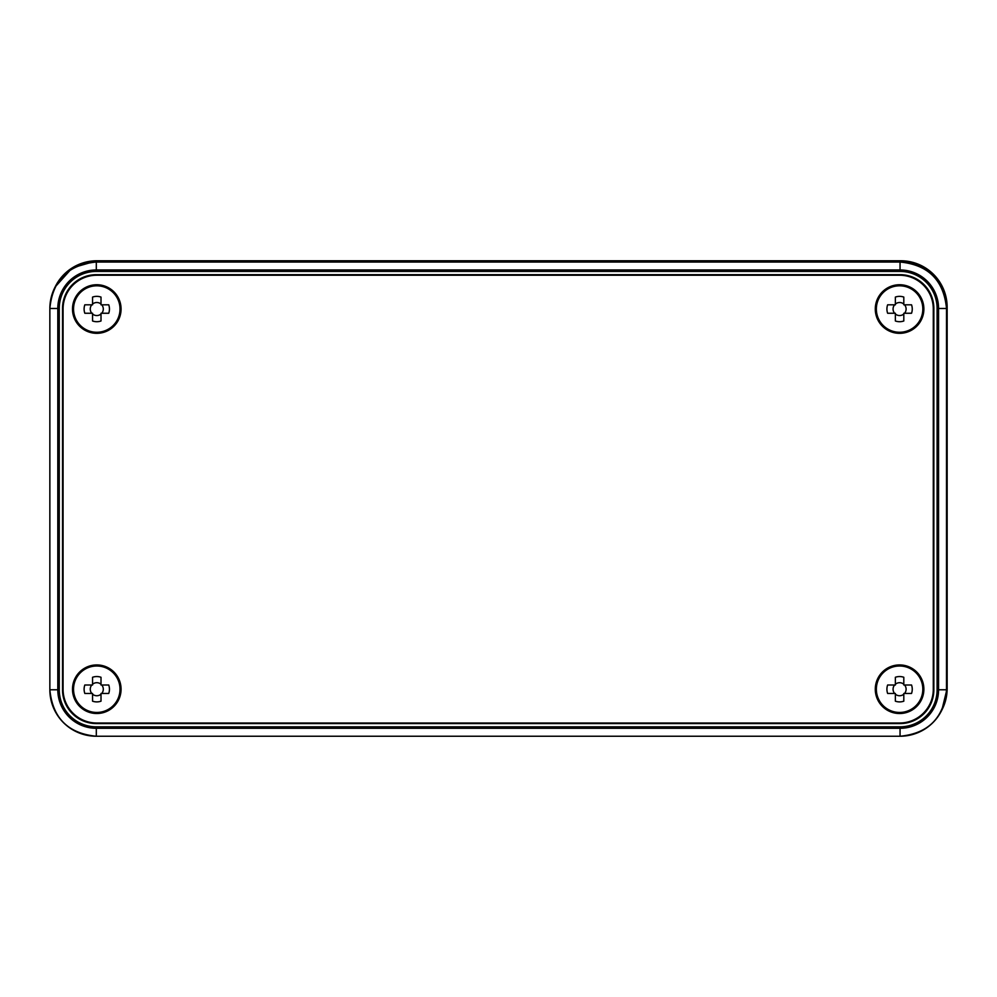 <?xml version="1.0" encoding="UTF-8"?>
<svg xmlns="http://www.w3.org/2000/svg" width="997" height="997" viewBox="0 0 997 997"><rect width="100%" height="100%" fill="white"/><g stroke="black" fill="none" stroke-linecap="round" stroke-linejoin="round"><path stroke-width="1.5" d="M933.853 689.774A33.798 33.798 0 0 1 900.054 723.573L96.31 723.573A33.798 33.798 0 0 1 62.524 689.774L62.524 308.484A33.798 33.798 0 0 1 96.31 274.686L900.054 274.686A33.798 33.798 0 0 1 933.853 308.484L933.853 689.774M875.291 309.033A24.289 24.289 0 0 1 911.732 287.996A24.289 24.289 0 0 1 911.732 330.069A24.289 24.289 0 0 1 875.291 309.033M875.291 689.226A24.289 24.289 0 0 1 911.732 668.189A24.289 24.289 0 0 1 911.732 710.263A24.289 24.289 0 0 1 875.291 689.226M72.494 689.226A24.289 24.289 0 0 1 108.922 668.189A24.289 24.289 0 0 1 108.922 710.263A24.289 24.289 0 0 1 72.494 689.226M72.494 309.033A24.289 24.289 0 0 1 108.922 287.996A24.289 24.289 0 0 1 108.922 330.069A24.289 24.289 0 0 1 72.494 309.033M899.581 723.024L96.784 723.024A33.711 33.711 0 0 1 63.073 689.313L63.073 308.945A33.711 33.711 0 0 1 96.784 275.234L899.581 275.234A33.711 33.711 0 0 1 933.292 308.945L933.292 689.313A33.711 33.711 0 0 1 899.581 723.024M92.559 304.808L92.559 297.081A12.674 12.674 0 0 1 101.009 297.081L101.009 304.808L108.723 304.808A12.674 12.674 0 0 1 108.723 313.257L101.009 313.257L101.009 320.984A12.674 12.674 0 0 1 92.559 320.984L92.559 313.257L84.832 313.257A12.674 12.674 0 0 1 84.832 304.808L92.559 304.808M120.014 309.033A23.23 23.23 0 0 0 96.784 285.803A23.23 23.23 0 0 0 73.541 309.033A23.23 23.23 0 0 0 96.784 332.263A23.23 23.23 0 0 0 120.014 309.033M101.009 304.06A6.518 6.518 0 0 0 92.559 304.06M101.744 313.257A6.518 6.518 0 0 0 101.744 304.808M91.811 304.808A6.518 6.518 0 0 0 91.811 313.257M92.559 314.005A6.518 6.518 0 0 0 101.009 314.005M92.559 685.001L92.559 677.275A12.674 12.674 0 0 1 101.009 677.275L101.009 685.001L108.723 685.001A12.674 12.674 0 0 1 108.723 693.451L101.009 693.451L101.009 701.178A12.674 12.674 0 0 1 92.559 701.178L92.559 693.451L84.832 693.451A12.674 12.674 0 0 1 84.832 685.001L92.559 685.001M120.014 689.226A23.23 23.23 0 0 0 96.784 665.996A23.23 23.23 0 0 0 73.541 689.226A23.23 23.23 0 0 0 96.784 712.456A23.23 23.23 0 0 0 120.014 689.226M101.009 684.254A6.518 6.518 0 0 0 92.559 684.254M101.744 693.451A6.518 6.518 0 0 0 101.744 685.001M91.811 685.001A6.518 6.518 0 0 0 91.811 693.451M92.559 694.199A6.518 6.518 0 0 0 101.009 694.199M895.368 304.808L895.368 297.081A12.674 12.674 0 0 1 903.805 297.081L903.805 304.808L911.532 304.808A12.674 12.674 0 0 1 911.532 313.257L903.805 313.257L903.805 320.984A12.674 12.674 0 0 1 895.368 320.984L895.368 313.257L887.642 313.257A12.674 12.674 0 0 1 887.642 304.808L895.368 304.808M922.823 309.033A23.23 23.23 0 0 0 899.581 285.803A23.23 23.23 0 0 0 876.351 309.033A23.23 23.23 0 0 0 899.581 332.263A23.23 23.23 0 0 0 922.823 309.033M903.805 304.06A6.518 6.518 0 0 0 895.368 304.06M904.553 313.257A6.518 6.518 0 0 0 904.553 304.808M894.621 304.808A6.518 6.518 0 0 0 894.621 313.257M895.368 314.005A6.518 6.518 0 0 0 903.805 314.005M895.368 685.001L895.368 677.275A12.674 12.674 0 0 1 903.805 677.275L903.805 685.001L911.532 685.001A12.674 12.674 0 0 1 911.532 693.451L903.805 693.451L903.805 701.178A12.674 12.674 0 0 1 895.368 701.178L895.368 693.451L887.642 693.451A12.674 12.674 0 0 1 887.642 685.001L895.368 685.001M922.823 689.226A23.23 23.23 0 0 0 899.581 665.996A23.23 23.23 0 0 0 876.351 689.226A23.23 23.23 0 0 0 899.581 712.456A23.23 23.23 0 0 0 922.823 689.226M903.805 684.254A6.518 6.518 0 0 0 895.368 684.254M904.553 693.451A6.518 6.518 0 0 0 904.553 685.001M894.621 685.001A6.518 6.518 0 0 0 894.621 693.451M895.368 694.199A6.518 6.518 0 0 0 903.805 694.199M900.054 726.838L96.31 726.838A37.063 37.063 0 0 1 59.259 689.774L59.259 308.484L57.801 308.484A38.522 38.522 0 0 1 96.31 269.963L96.31 271.421L900.054 271.421L900.054 262.024C928.269 264.766 943.76 280.257 946.514 308.484L946.514 689.774L946.514 308.484L946.502 689.774L938.563 689.774L938.563 308.484A38.522 38.522 0 0 0 900.054 269.963L96.31 269.963L96.31 262.024A46.46 46.46 0 0 0 49.85 308.484L49.85 689.774A46.46 46.46 0 0 0 96.31 736.235L900.054 736.235A46.46 46.46 0 0 0 946.514 689.774A46.46 46.46 0 0 1 900.054 736.235L96.31 736.235A46.46 46.46 0 0 1 49.862 689.774L49.862 308.484A46.46 46.46 0 0 1 96.31 262.024L900.054 262.024A46.46 46.46 0 0 1 946.502 308.484L937.105 308.484L937.105 689.774A37.063 37.063 0 0 1 900.054 726.838L900.054 728.296A38.522 38.522 0 0 0 938.563 689.774L937.105 689.774M96.31 726.838L96.31 728.296L900.054 728.296L900.054 736.235L96.31 736.247C68.095 733.493 52.604 718.002 49.85 689.774L49.85 308.484C52.604 280.257 68.095 264.778 96.31 262.012L900.054 262.012L96.31 262.024M900.054 271.421A37.063 37.063 0 0 1 937.105 308.484M59.259 689.774L57.801 689.774A38.522 38.522 0 0 0 96.31 728.296L96.31 736.235M49.862 308.484L57.801 308.484L57.801 689.774L49.862 689.774M59.259 308.484A37.063 37.063 0 0 1 96.31 271.421M946.514 308.484A46.46 46.46 0 0 0 900.054 262.024M55.159 286.912A46.46 46.46 0 0 1 96.946 260.765L96.946 262.012M900.69 260.765A46.46 46.46 0 0 1 947.15 307.226C944.396 278.998 928.905 263.52 900.69 260.753L96.946 260.753L900.69 260.765L900.69 262.024M947.15 307.226L947.15 688.516L947.15 307.226L946.502 307.226M946.514 688.516L947.15 688.516A46.46 46.46 0 0 1 941.891 709.989M946.514 689.774C943.76 718.002 928.282 733.48 900.054 736.247M941.866 710.038L947.15 688.516M96.946 260.753L72.27 267.857L55.134 286.962"/></g></svg>
